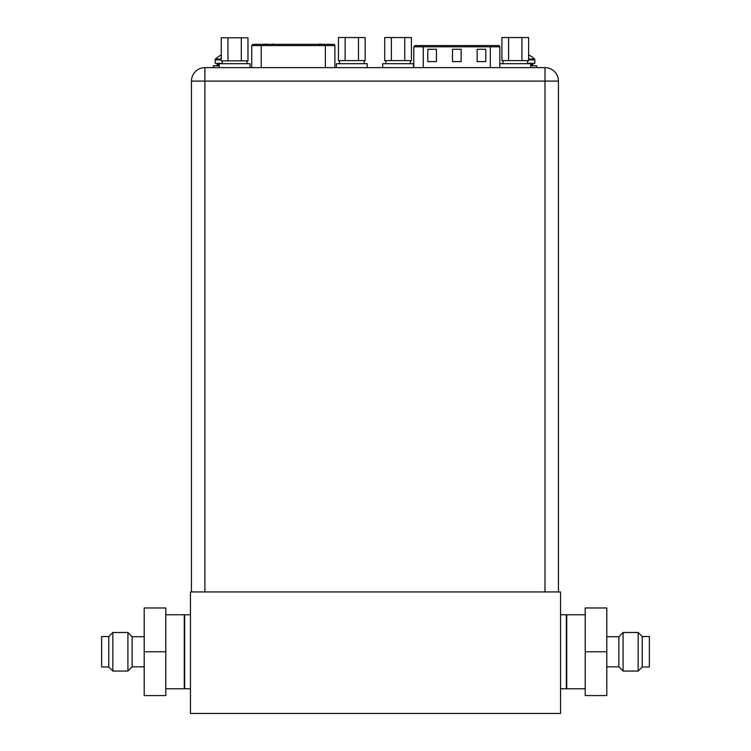 <?xml version="1.0" encoding="UTF-8"?>
<svg xmlns="http://www.w3.org/2000/svg" width="751" height="751" viewBox="0 0 751 751"><rect width="100%" height="100%" fill="white"/><g stroke="black" fill="none" stroke-linecap="round" stroke-linejoin="round"><path stroke-width="1.13" d="M412.261 67.646L545.001 67.646A13.443 13.443 0 0 1 558.444 81.099L558.444 591.938M191.449 591.938L191.449 81.099A13.443 13.443 0 0 1 204.892 67.646A13.443 13.443 0 0 0 191.449 81.099A13.443 13.443 0 0 1 204.892 67.646L419.358 67.646M558.444 81.099L545.001 81.099L545.001 67.646L536.796 67.646M375.256 67.646L334.871 67.646L334.871 45.567L261.235 45.567L261.235 67.656M219.198 65.797L213.275 65.797L213.275 67.646L204.892 67.646A13.443 13.443 0 0 0 191.449 81.099L204.892 81.099L204.892 591.938M413.491 67.646L413.491 63.704L382.653 63.704L382.653 67.646L413.782 67.646L413.782 46.806L415.021 45.567L490.337 45.567L415.021 45.567M330.524 67.646L337.631 67.646M266.727 44.337L261.235 44.337L261.235 45.567L251.735 45.567L251.735 67.646L219.198 67.646L219.198 63.704L250.045 63.704L250.045 67.646M248.806 67.646L255.903 67.646M493.98 67.646L501.086 67.646M530.685 67.646L530.685 63.704L499.847 63.704L499.847 67.646L536.73 67.646L536.73 65.797L530.685 65.797M227.947 37.794L221.263 37.794L221.263 60.869L227.947 60.869L227.947 37.794L247.971 37.794L247.971 60.869L241.296 60.869L241.296 37.794M241.296 60.869L227.947 60.869M336.392 67.646L336.392 63.704L367.239 63.704L367.239 67.646M345.141 37.55L338.457 37.55L338.457 60.615L345.141 60.615L345.141 37.55L365.164 37.55L365.164 60.615L358.49 60.615L358.49 37.55M358.49 60.615L345.141 60.615M221.179 55.076L221.179 55.076A18.362 18.362 58.2 0 0 215.537 59.019A1.23 1.23 0 0 0 215.19 59.883L215.19 63.328L222.287 63.328M218.156 63.328A0.986 0.986 0 0 0 217.161 64.323L217.161 64.811A0.986 0.986 0 0 1 216.175 65.797M213.275 67.646L219.198 67.646M527.606 63.328L534.825 63.328L534.825 59.883L528.62 59.883M528.62 55.02A18.324 18.324 0 0 1 528.751 55.076L528.835 55.076A18.362 18.362 0 0 1 534.468 59.019A1.23 1.23 0 0 1 534.825 59.883M531.858 63.328A0.986 0.986 0 0 1 532.844 64.323L532.844 64.811A0.986 0.986 0 0 0 533.839 65.797M391.402 37.55L384.719 37.55L384.719 60.615L391.402 60.615L391.402 37.55L411.426 37.55L411.426 60.615L404.751 60.615L404.751 37.55M404.751 60.615L391.402 60.615M508.596 37.55L501.912 37.55L501.912 60.615L508.596 60.615L508.596 37.55L528.62 37.55L528.62 60.615L521.945 60.615L521.945 37.55M521.945 60.615L508.596 60.615M296.448 44.337L297.246 44.337M317.42 44.337L303.169 44.337M290.524 44.337L269.553 44.337M323.343 44.337L333.632 44.337A1.23 1.23 0 0 1 334.871 45.567M251.735 45.567L252.965 44.337L325.371 44.337L325.371 67.656M321.409 44.337L319.438 44.337M310.698 44.337L316.612 44.337M283.803 44.337L289.726 44.337M270.36 44.337L276.274 44.337M303.967 44.337L309.891 44.337M277.081 44.337L282.996 44.337M263.629 44.337L266.727 44.084M314.65 44.337L312.538 44.337M321.006 44.084L319.438 44.084M274.059 44.084L273.186 44.337M273.186 44.084L272.641 44.337M273.242 44.084L272.209 44.337M497.988 45.567L498.504 45.567M499.837 67.646L499.837 46.806A1.23 1.23 0 0 0 498.608 45.567L490.337 45.567L490.337 46.806L423.282 46.806L423.282 67.656M497.894 45.567L493.82 45.567M485.803 49.266L477.167 49.266L477.167 61.61L485.803 61.61L485.803 49.266M436.453 49.266L427.826 49.266L427.826 61.61L436.453 61.61L436.453 49.266M461.133 49.266L452.496 49.266L452.496 61.61L461.133 61.61L461.133 49.266M560.546 591.938L190.454 591.938L190.454 713.45L560.546 713.45L560.546 591.938M560.546 614.759L566.338 614.759L566.338 688.78L560.546 688.78M190.454 614.759L184.662 614.759L184.662 688.78L190.454 688.78M144.192 666.822L132.11 666.822L132.11 636.717L144.192 636.717M127.914 671.009L132.11 666.822M127.914 632.52L132.11 636.717M112.828 671.047L112.828 632.492L127.914 632.492L127.914 671.047L112.828 671.047L108.792 667.001L101.638 667.001L101.638 636.538L108.792 636.538L108.792 667.001M112.828 632.492L108.792 636.538M165.783 614.759L184.286 614.759L184.286 688.78L165.783 688.78M144.192 651.765L144.192 695.567L165.783 695.567L165.783 607.972L144.192 607.972L144.192 651.765L165.783 651.765M606.808 636.717L618.89 636.717L618.89 666.822L606.808 666.822M623.086 632.52L618.89 636.717M623.086 671.009L618.89 666.822M638.172 632.492L638.172 671.047L623.086 671.047L623.086 632.492L638.172 632.492L642.208 636.538L649.362 636.538L649.362 667.001L642.208 667.001L642.208 636.538M638.172 671.047L642.208 667.001M585.217 688.78L566.714 688.78L566.714 614.759L585.217 614.759M606.808 651.765L606.808 607.972L585.217 607.972L585.217 695.567L606.808 695.567L606.808 651.765L585.217 651.765M545.001 591.938L545.001 81.099L204.892 81.099L204.892 67.646M221.263 59.883L215.19 59.883M215.537 59.019L221.263 59.019M219.198 64.323L217.161 64.323M217.161 64.811L219.198 64.811M528.62 59.019L534.468 59.019M532.844 64.323L530.685 64.323M530.685 64.811L532.844 64.811M499.837 46.806L490.337 46.806L490.337 67.656M423.282 45.567L423.282 46.806L413.782 46.806M222.287 60.869L222.287 63.704M246.957 60.869L246.957 63.704M339.48 60.615L339.48 63.704M364.151 60.615L364.151 63.704M385.742 60.615L385.742 63.704M410.412 60.615L410.412 63.704M502.935 60.615L502.935 63.704M527.606 60.615L527.606 63.704"/></g></svg>
